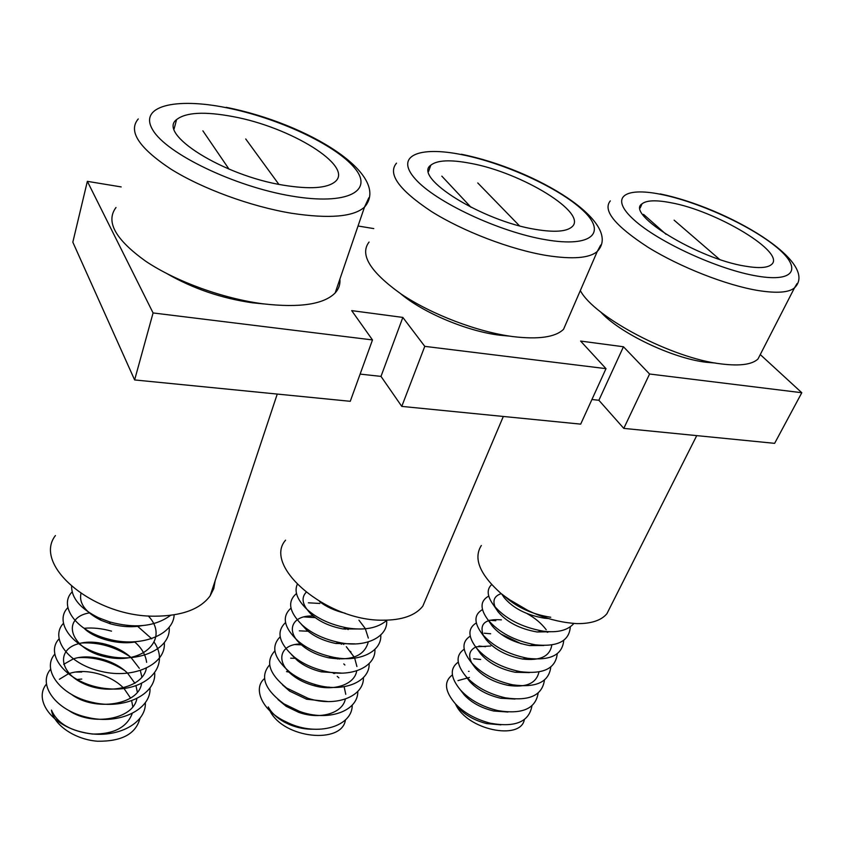 <?xml version="1.0" encoding="UTF-8"?>
<svg xmlns="http://www.w3.org/2000/svg" width="844" height="844" viewBox="0 0 844 844"><rect width="100%" height="100%" fill="white"/><g stroke="black" fill="none" stroke-linecap="round" stroke-linejoin="round"><path stroke-width="1.27" d="M167.154 273.762C193.16 288.669 221.571 298.354 252.377 302.796L263.908 303.935M202.887 130.841L228.988 169.106M278.847 184.34L245.731 138.965M139.925 718.518C135.842 733.921 121.747 741.496 97.63 741.232C75.57 739.713 53.731 725.334 51.452 710.078C57.213 723.435 70.938 731.431 92.64 734.058C113.623 734.238 126.79 727.465 132.128 713.729M132.814 706.818L131.675 700.942M130.588 698.115L124.036 688.567M123.414 687.923C110.522 674.525 84.98 667.868 69.25 673.575M68.111 673.976L59.396 679.272M69.356 710.87C92.829 726.452 133.225 719.215 136.812 698.8M137.361 692.185L136.011 685.919M134.934 683.313L127.623 673.238M127.212 672.837C114.162 659.987 89.591 653.594 74.072 658.679M73.217 658.942L63.669 664.323M72.004 694.791C95.214 711.64 138.49 704.919 141.549 683.682M141.961 677.363L140.378 670.685M139.334 668.311L131.136 657.687M130.978 657.539C117.822 645.249 94.285 639.14 79.009 643.603M78.492 643.74C56.559 649.374 59.048 672.7 83.925 683.756C109.372 695.625 143.237 686.9 146.328 668.374M146.624 662.34C145.579 654.67 141.57 647.854 134.576 641.883M89.612 612.839C60.103 617.766 69.968 649.996 107.22 657.17C143.607 664.819 169.897 638.518 148.249 615.92M84.653 628.843C95.288 638.982 119.394 645.206 135.895 641.809M80.94 593.532C78.893 603.46 85.56 612.375 100.953 620.287L110.311 623.779C121.663 626.934 132.308 627.546 142.246 625.604M81.731 672.056L75.981 672.046M46.262 684.315C33.749 699.592 51.231 725.629 83.567 732.444C114.826 739.893 146.244 724.163 145.368 702.841M124.321 670.294C109.678 661.074 94.465 656.854 78.671 657.634M50.418 669.429C37.685 684.484 55.303 710.564 87.945 717.505C119.51 725.07 151.108 709.445 150.021 688.145M129.944 656.621C114.499 646.557 98.358 642.031 81.52 643.033M54.628 654.332C41.683 669.155 59.428 695.287 92.386 702.366C124.258 710.047 156.045 694.549 154.726 673.259M111.524 631.154C102.05 628.474 93.04 627.514 84.505 628.252M58.901 639.045C43.561 655.63 69.841 685.908 108.475 688.778C145.421 692.164 170.804 666.971 154.378 642.548M151.741 638.803L137.097 625.837M63.237 623.558C49.807 637.885 67.815 664.101 101.428 671.444C133.953 679.399 166.131 664.144 164.316 642.885M67.636 607.859C53.953 621.923 72.088 648.181 106.038 655.672C138.912 663.764 171.279 648.646 169.201 627.387M72.109 591.95C58.563 605.338 75.327 630.763 108.211 639.066C140.315 648.023 173.558 635.036 174.138 614.865M71.603 586.474C71.729 598.501 80.75 608.935 98.664 617.787L109.551 621.88C134.85 628.769 155.169 626.607 170.52 615.381M81.741 679.051L76.35 679.578M233.049 116.62C204.702 111.292 185.87 112.284 176.575 119.605C156.995 133.785 223.122 175.626 283.426 185.195C310.128 189.499 327.44 188.275 335.342 181.513C353.773 165.899 290.505 127.096 233.049 116.62M116.008 207.497C105.394 221.571 115.375 239.538 145.928 261.376C176.122 281.59 223.333 298.649 263.106 303.829C299.799 308.007 323.811 304.378 335.163 292.942C338.813 288.933 340.385 284.322 339.889 279.1M215.146 580.799L213.775 588.627L210.124 595.875C200.197 609.284 181.713 616.057 154.663 616.194C93.315 616.785 32.389 565.079 55.419 535.56M427.169 595.885L422.802 606.171C415.353 615.55 401.966 620.234 382.67 620.203C326.417 620.952 262.547 566.029 285.578 540.171M610.349 606.889L606.899 613.736C601.266 620.414 591.359 623.705 577.18 623.632C550.214 622.007 524.789 611.921 500.903 593.395C479.708 574.342 473.189 558.369 481.333 545.488M400.615 293.691C423.182 312.786 466.985 331.207 499.49 335.173L509.396 336.102M441.823 176.132L471.015 207.297M519.44 225.791L477.767 182.948M268.244 706.924C271.462 712.821 276.8 717.864 284.27 722.063L289.45 724.563C297.689 727.929 305.834 729.469 313.894 729.184M277.971 699.518L286.2 706.322L298.681 712.325C319.834 720.027 342.548 713.338 345.333 699.127M345.766 694.274L344.12 686.721M334.815 673.459L333.971 672.679M282.413 684.769L289.619 691.12L306.562 699.201L327.567 701.512M339.33 659.069L338.043 657.951M300.728 643.983C279.68 643.94 274.68 662.044 293.396 675.875C298.955 680.169 305.844 683.44 314.052 685.687C334.541 691.563 354.839 684.199 356.685 670.885M356.917 666.528L354.68 658.13M354.174 657.086L346.304 646.704M343.793 644.447L341.936 642.949M291.676 654.838L297.521 660.609C303.766 665.716 311.71 669.471 321.374 671.866L341.219 673.069M348.15 629.582L346.188 628.084M313.293 616.057C292.119 614.822 284.66 631.017 301.899 645.27C308.725 651.135 317.629 655.303 328.601 657.792C351.315 661.242 364.545 655.957 368.279 641.936M368.322 638.075L365.346 628.78M365.03 628.21L358.943 620.171M301.382 624.307L306.477 629.824C313.82 636.387 323.59 640.944 335.785 643.476L354.944 643.866M306.087 592.351C300.781 598.111 302.49 605.412 311.214 614.263C319.032 621.479 329.603 626.375 342.959 628.938L361.844 628.98M319.507 601.498C326.217 606.825 334.762 610.739 345.154 613.24M289.038 672.088L286.506 671.624M264.478 678.597C252.883 688.134 261.651 709.34 283.257 720.481L288.458 723.013C318.104 736.886 352.56 726.294 352.212 705.173M338.845 677.816L337.231 676.339M333.728 673.449L332.483 672.51M295.4 658.331L290.674 658.183M269.637 664.85C259.709 676.35 264.436 689.337 283.806 703.79L299.282 711.281C328.147 722.169 358.236 711.028 357.793 691.489M344.901 664.998L343.761 663.911M337.748 658.995L335.806 657.634M301.508 644.837L294.957 644.584M274.859 650.924C265.111 661.464 269.036 673.828 286.633 688.039L307.965 698.283C336.176 707.588 364.07 696.311 363.437 677.637M350.998 652.011L350.26 651.283M341.588 644.278L339.024 642.59M308.176 631.259L299.335 630.827M280.155 636.84C270.544 646.567 273.836 658.404 290.041 672.351C297.12 677.795 305.802 681.941 316.089 684.8C343.698 692.945 369.999 681.604 369.144 663.616M345.185 629.265L344.162 628.622M315.329 617.639L303.808 616.901M285.525 622.577C276.02 631.629 278.784 642.98 293.817 656.653C301.783 663.141 311.826 667.92 323.969 670.98C350.998 678.186 376.002 666.834 374.915 649.416M319.855 603.46L308.377 602.806M290.969 608.144C281.548 616.605 283.858 627.525 297.9 640.902C306.625 648.35 317.893 653.678 331.703 656.875C358.194 663.279 382.068 651.948 380.76 635.036M296.497 593.532C287.139 601.466 289.049 611.974 302.226 625.066C311.626 633.422 324.001 639.235 339.351 642.506C365.336 648.224 388.219 636.935 386.668 620.488M297.225 584.459C294.145 591.633 297.31 599.852 306.741 609.125C316.753 618.325 330.162 624.581 346.968 627.883C364.524 630.732 377.859 628.158 386.985 620.182M269.943 710.901C284.017 738.954 342.126 744.271 345.418 720.016M329.476 687.66L328.738 687.079M600.58 311.869C619.38 332.937 672.235 358.352 706.228 362.266L715.469 363.036M643.518 214.365L666.085 234.326M507.539 598.523L529.536 611.383M719.573 259.393L674.113 220.168M524.346 719.679C520.6 740.789 467.091 730.113 455.623 704.212L458.893 708.264C465.688 715.459 474.929 720.576 486.619 723.593L500.946 724.848M460.666 690.213L464.189 694.834C471.3 702.567 481.143 707.958 493.698 711.017L507.972 712.03M466.479 677.162L469.591 681.308C477.008 689.537 487.421 695.192 500.819 698.262L515.051 699.043M490.67 646.019L476.417 646.799M475.71 647.084C469.317 650.26 468.009 655.566 471.796 663.004M472.229 663.753L475.098 667.657C482.8 676.361 493.761 682.258 507.972 685.349C526.044 687.902 536.373 683.44 538.957 671.972M521.191 643.75L501.009 634.076M478.042 650.186L480.7 653.889C488.676 663.046 500.165 669.165 515.167 672.267L529.325 672.605M501.378 619.865C485.247 618.589 479.213 623.727 483.274 635.279M483.918 636.471L486.397 639.984C494.637 649.574 506.643 655.915 522.404 659.006C540.202 661.031 550.003 656.358 551.797 644.995M547.883 632.219L547.482 631.586M546.205 629.729C541.415 623.378 535.064 618.03 527.152 613.672M489.868 622.598L492.189 625.963C500.682 635.954 513.184 642.495 529.705 645.576L543.789 645.512M501.22 593.659C494.457 595.917 492.421 600.369 495.111 607.005M495.903 608.577L498.076 611.794C506.811 622.176 519.809 628.907 537.058 631.977L551.111 631.723M501.863 594.187L504.058 597.489C513.025 608.239 526.498 615.149 544.475 618.209L547.777 618.494M469.085 671.36L468.526 671.339M452.395 674.905C443.68 681.509 444.651 691.109 455.317 703.717C463.978 712.864 475.678 719.373 490.396 723.234C515.241 727.665 529.082 721.894 531.92 705.911M480.647 659.491L473.674 658.774M458.26 662.129C449.599 668.385 450.337 677.679 460.465 689.991C469.549 699.824 482.008 706.702 497.823 710.606C522.193 714.594 535.634 708.76 538.145 693.103M485.616 646.694L478.907 646.061M464.2 649.205C455.581 655.144 456.087 664.133 465.73 676.16C475.214 686.647 488.402 693.863 505.271 697.809C529.188 701.385 542.249 695.498 544.433 680.159M490.67 633.77L484.234 633.222M470.203 636.144C461.615 641.778 461.921 650.471 471.11 662.224C480.974 673.333 494.858 680.865 512.741 684.822C536.225 688.029 548.916 682.1 550.794 667.066M495.808 620.709L489.647 620.224M476.301 622.935C467.724 628.274 467.819 636.692 476.596 648.171C486.819 659.871 501.378 667.699 520.252 671.666C543.325 674.525 555.647 668.564 557.23 653.815M547.229 632.283L546.543 631.512M482.462 609.59C473.895 614.632 473.8 622.777 482.188 634.002C492.759 646.251 507.961 654.364 527.806 658.331C550.478 660.873 562.452 654.891 563.729 640.406M501.41 593.807L500.724 593.807M488.718 596.086C480.13 600.854 479.846 608.724 487.874 619.696C498.783 632.483 514.618 640.86 535.402 644.827C557.684 647.063 569.32 641.071 570.301 626.839M491.598 584.639C486.45 589.502 487.136 596.381 493.666 605.264C504.891 618.557 521.36 627.187 543.051 631.133C557.388 633 567.653 630.447 573.846 623.505M469.443 677.437L457.986 680.612M470.393 163.303C450.369 159.484 437.181 160.117 430.82 165.181C412.431 177.198 481.987 221.033 535.655 229.42C554.202 232.48 566.24 231.667 571.778 227.004C588.859 213.395 521.655 172.44 470.393 163.303M369.06 242.059C359.46 254.55 370.168 271.895 401.185 294.071C431.611 314.517 477.693 332.04 513.025 336.608C538.588 339.636 555.426 337.199 563.549 329.297L567.558 320.034M670.6 202.676C656.031 199.88 646.504 200.26 642.031 203.837C625.045 213.88 697.777 258.844 745.452 266.198C758.777 268.434 767.407 267.907 771.363 264.626C786.893 252.926 716.261 210.652 670.6 202.676M580.324 290.568C594.123 317.186 672.394 358.531 721.546 363.964C739.945 366.201 752.088 364.545 757.996 358.985L761.109 352.919M360.114 374.103L380.992 376.392L401.776 406.397L580.693 424.131L606.003 368.649L580.598 341.06L623.452 346.757L649.574 374.008L801.8 392.724L760.265 354.575M121.177 186.925L87.354 181.344L72.827 242.175L134.629 379.937L350.26 401.301L372.489 339.932L351.695 310.624L402.841 317.418L424.775 346.356L606.003 368.649M134.629 379.937L153.08 312.945L372.489 339.932M87.354 181.344L153.08 312.945M591.918 399.507L598.881 400.278L623.79 428.393L774.634 443.343L801.8 392.724M373.755 228.587L358.035 226.002M380.992 376.392L402.841 317.418M401.776 406.397L424.775 346.356M598.881 400.278L623.452 346.757M623.79 428.393L649.574 374.008M368.849 197.76L364.481 207.139C353.488 216.876 329.234 218.923 291.718 213.289C251.006 206.59 202.18 188.739 170.657 168.958C138.722 147.689 127.919 131.02 138.268 118.941M291.38 196.019C348.213 205.778 374.419 190.723 354.216 167.534C334.762 144.419 277.602 117.907 226.53 107.747C175.362 97.292 138.152 106.027 152.775 129.955C166.511 153.724 234.727 186.598 291.38 196.019M505.429 596.972C517.446 607.617 532.553 614.379 550.763 617.27M600.717 245.045L597.278 251.449C589.534 258.169 572.675 259.519 546.701 255.521C510.768 249.624 463.229 231.478 431.453 211.517C399.012 189.974 387.364 173.843 396.511 163.145M545.857 239.759C592.604 247.809 607.026 232.48 582.687 210.156C558.939 187.895 504.733 163.187 461.868 154.674C418.793 145.864 394.486 155.792 415.237 178.917C435.272 201.927 499.405 232.058 545.857 239.759M797.053 283.584L794.489 287.857C788.929 292.573 776.86 293.469 758.25 290.547C726.526 285.356 680.232 267.189 648.097 247.313C615.044 225.802 602.447 210.325 610.307 200.904M757.079 276.062C796.208 282.814 802.211 267.516 775.214 246.079C748.712 224.694 697.239 201.568 660.757 194.331C623.99 186.798 609.125 197.454 633.833 219.704C657.94 241.848 718.307 269.647 757.079 276.062M98.664 617.787L100.953 620.287M109.551 621.88L110.311 623.779M335.163 292.942L364.481 207.139C392.049 175.51 308.83 123.657 226.171 107.336M174.107 128.921L176.575 119.605M210.124 595.875L277.254 394.064M422.802 606.171L503.33 416.461M606.899 613.736L696.733 435.62M329.329 687.132L329.825 687.66M333.907 672.679L334.625 673.459M283.257 720.481L284.27 722.063M288.458 723.013L289.45 724.563M283.806 703.79L286.2 706.322M299.282 711.281L298.681 712.325M286.633 688.039L289.619 691.12M307.965 698.283L306.562 699.201M290.041 672.351L293.396 675.875M316.089 684.8L314.052 685.687M293.817 656.653L297.521 660.609M323.969 670.98L321.374 671.866M297.9 640.902L301.899 645.27M331.703 656.875L328.601 657.792M302.226 625.066L306.477 629.824M339.351 642.506L335.785 643.476M306.741 609.125L311.214 614.263M346.968 627.883L342.959 628.938M547.397 631.576L547.819 632.23M455.317 703.717L458.893 708.264M490.396 723.234L486.619 723.593M460.465 689.991L464.189 694.834M497.823 710.606L493.698 711.017M465.73 676.16L469.591 681.308M505.271 697.809L500.819 698.262M471.11 662.224L475.098 667.657M512.741 684.822L507.972 685.349M476.596 648.171L480.7 653.889M520.252 671.666L515.167 672.267M482.188 634.002L486.397 639.984M527.806 658.331L522.404 659.006M487.874 619.696L492.189 625.963M535.402 644.827L529.705 645.576M493.666 605.264L498.076 611.794M543.051 631.133L537.058 631.977M563.549 329.297L597.278 251.449C624.244 223.027 535.845 169.201 461.383 154.262M428.573 171.416L430.82 165.181M757.996 358.985L794.489 287.857C820.495 262.589 727.444 207.73 660.187 193.92M640.227 207.909L642.031 203.837"/></g></svg>
